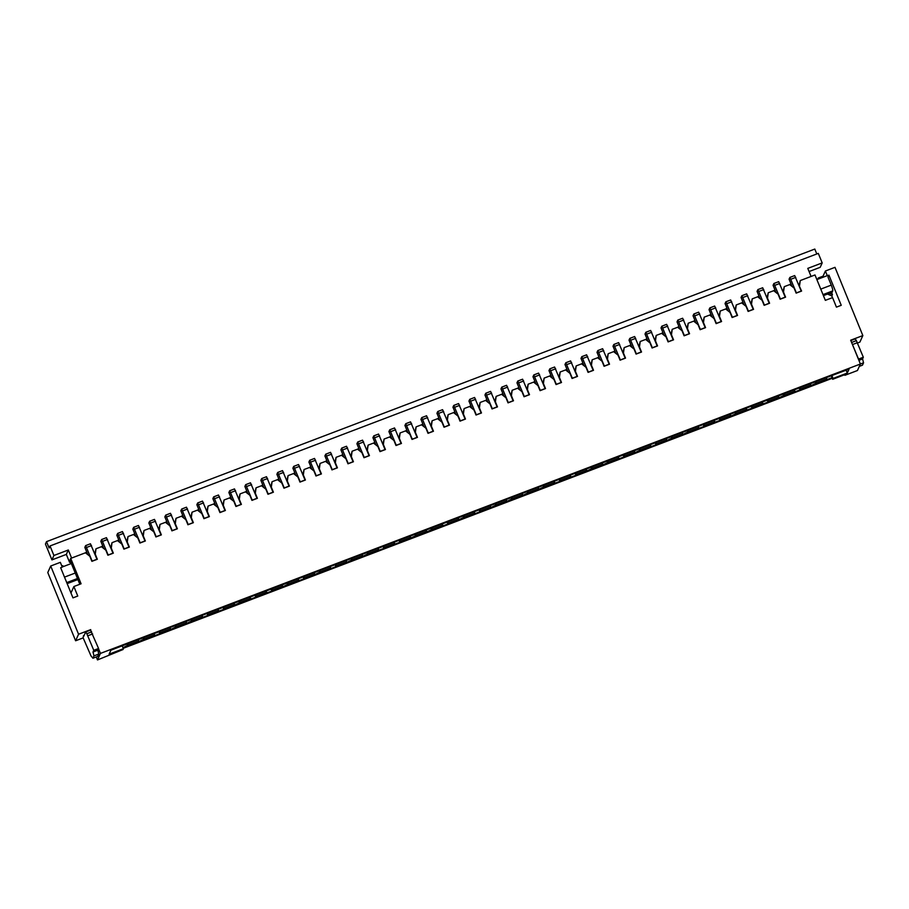 <?xml version="1.0" encoding="UTF-8"?>
<svg xmlns="http://www.w3.org/2000/svg" width="909" height="909" viewBox="0 0 909 909"><rect width="100%" height="100%" fill="white"/><g stroke="black" fill="none" stroke-linecap="round" stroke-linejoin="round"><path stroke-width="1.36" d="M94.809 553.626L96.013 548.763L101.456 546.695L105.83 550.161L107.898 555.24L113.341 553.161L111.273 548.093L112.023 542.673L117.454 540.594L121.829 544.059L123.908 549.138L129.351 547.07L127.271 541.991L128.021 536.571L133.464 534.503L137.838 537.969L139.906 543.048L145.349 540.98L143.281 535.901L144.031 530.481L149.474 528.402L153.848 531.879L155.916 536.946L161.359 534.878L159.291 529.799L160.029 524.379L165.472 522.311L169.847 525.777L171.926 530.856L177.369 528.788L175.289 523.709L176.039 518.289L181.482 516.21L185.856 519.687L187.924 524.766L193.367 522.686L191.299 517.607L192.049 512.187L197.492 510.119L201.866 513.585L203.934 518.664L209.377 516.596L207.309 511.517L208.047 506.097L213.49 504.029L217.865 507.495L219.944 512.574L225.387 510.494L223.307 505.415L224.057 500.007L229.5 497.927L233.874 501.393L235.942 506.472L241.385 504.404L239.317 499.325L240.067 493.905L245.51 491.837L249.884 495.303L251.952 500.382L257.395 498.302L255.327 493.223L256.065 487.815L261.508 485.736L265.882 489.201L267.962 494.28L273.404 492.212L271.325 487.133L272.075 481.713L277.518 479.645L281.892 483.111L283.96 488.19L289.403 486.11L287.335 481.043L288.085 475.623L293.527 473.544L297.902 477.009L299.97 482.088L305.413 480.02L303.333 474.941L304.083 469.521L309.526 467.453L313.9 470.919L315.98 475.998L321.411 473.93L319.343 468.851L320.093 463.431L325.536 461.352L329.91 464.829L331.978 469.896L337.421 467.828L335.353 462.749L336.103 457.329L341.545 455.261L345.909 458.727L347.988 463.806L353.431 461.738L351.351 456.659L352.101 451.239L357.544 449.16L361.918 452.637L363.986 457.716L369.429 455.636L367.361 450.557L368.111 445.137L373.554 443.069L377.928 446.535L379.996 451.614L385.439 449.546L383.371 444.467L384.121 439.047L389.552 436.979L393.927 440.445L396.006 445.524L401.448 443.444L399.369 438.365L400.119 432.957L405.562 430.877L409.936 434.343L412.004 439.422L417.447 437.354L415.379 432.275L416.129 426.855L421.571 424.787L425.946 428.253L428.014 433.332L433.457 431.252L431.389 426.173L432.127 420.765L437.57 418.685L441.944 422.151L444.024 427.23L449.466 425.162L447.387 420.083L448.137 414.663L453.58 412.595L457.954 416.061L460.022 421.14L465.465 419.06L463.397 413.993L464.147 408.573L469.589 406.493L473.964 409.97L476.032 415.038L481.475 412.97L479.407 407.891L480.145 402.471L485.588 400.403L489.962 403.869L492.042 408.948L497.484 406.88L495.405 401.801L496.155 396.381L501.598 394.301L505.972 397.778L508.04 402.857L513.483 400.778L511.415 395.699L512.165 390.279L517.607 388.211L521.982 391.677L524.05 396.756L529.492 394.688L527.425 389.609L528.163 384.189L533.606 382.121L537.98 385.586L540.06 390.665L545.502 388.586L543.423 383.507L544.173 378.087L549.615 376.019L553.99 379.485L556.058 384.564L561.501 382.496L559.433 377.417L560.183 371.997L565.625 369.929L569.988 373.394L572.068 378.474L577.51 376.394L575.431 371.315L576.181 365.907L581.624 363.827L585.998 367.293L588.078 372.372L593.509 370.304L591.441 365.225L592.191 359.805L597.633 357.737L602.008 361.203L604.076 366.282L609.519 364.202L607.451 359.135L608.201 353.715L613.632 351.635L618.006 355.101L620.086 360.18L625.528 358.112L623.449 353.033L624.199 347.613L629.642 345.545L634.016 349.011L636.084 354.09L641.527 352.022L639.459 346.943L640.209 341.523L645.651 339.443L650.026 342.92L652.094 347.988L657.537 345.92L655.469 340.841L656.207 335.421L661.65 333.353L666.024 336.819L668.104 341.898L673.546 339.83L671.467 334.751L672.217 329.331L677.659 327.251L682.034 330.728L684.102 335.807L689.545 333.728L687.477 328.649L688.227 323.229L693.669 321.161L698.044 324.627L700.112 329.706L705.554 327.638L703.486 322.559L704.225 317.139L709.668 315.071L714.042 318.536L716.122 323.615L721.564 321.536L719.485 316.457L720.235 311.048L725.677 308.969L730.052 312.435L732.12 317.514L737.563 315.446L735.495 310.367L736.245 304.947L741.687 302.879L746.062 306.344L748.13 311.423L753.572 309.344L751.504 304.265L752.243 298.856L757.686 296.777L762.06 300.243L764.139 305.322L769.582 303.254L767.503 298.175L768.253 292.755L773.695 290.687L778.07 294.152L780.138 299.231L785.581 297.152L783.513 292.084L784.262 286.665L789.705 284.585L794.08 288.051L796.148 293.13L801.59 291.062L799.397 286.244M857.505 343L859.903 342.091L862.846 335.569L850.676 340.205L860.391 364.009L100.433 653.412L97.502 659.934L122.999 649.549L123.363 648.731L109.114 654.162L110.898 650.219L125.203 644.663L834.894 374.394L849.074 369.099L847.302 373.031L833.053 378.462L832.689 379.28L845.256 374.485L844.893 375.303L857.448 370.52L860.391 364.009L863.55 362.793L862.482 365.168L859.323 366.372M127.612 643.742L128.158 645.072L138.725 641.05L138.213 639.811M123.363 648.731L122.215 645.913M79.822 584.26L69.959 560.092L70.72 558.399L85.446 552.786L89.821 556.251L91.9 561.33L97.331 559.262L95.263 554.183L96.013 548.763M83.162 637.891L75.617 640.765L47.779 572.534L50.711 566.012L60.324 562.353L62.266 567.114L60.664 567.727L72.97 597.872L77.765 596.043L73.879 586.532L70.97 592.986M73.879 586.532L81.083 583.783L70.72 558.399M128.158 645.072L122.954 647.731M832.28 378.269L123.192 648.31M831.258 375.769L832.042 377.689L826.599 379.757L826.463 377.712M815.862 381.632L816.407 382.973L826.963 378.951M816.407 382.973L810.601 385.859L810.464 383.803M799.852 387.734L800.397 389.063L810.964 385.041M800.397 389.063L800.034 389.881L794.591 391.949L794.455 389.904M783.853 393.824L784.399 395.165L794.955 391.143M784.399 395.165L778.581 398.051L778.445 395.994M767.844 399.926L768.389 401.255L778.956 397.233M768.389 401.255L768.025 402.073L762.583 404.141L762.446 402.096M751.834 406.016L752.379 407.346L762.946 403.323M752.379 407.346L752.016 408.164L746.573 410.243L746.437 408.186M735.836 412.118L736.381 413.447L746.937 409.425M736.381 413.447L730.563 416.333L730.427 414.288M719.826 418.208L720.371 419.538L730.938 415.515M720.371 419.538L720.008 420.356L714.565 422.424L714.429 420.378M703.816 424.31L704.361 425.639L714.928 421.617M704.361 425.639L703.998 426.457L698.555 428.525L698.419 426.48M687.818 430.4L688.363 431.73L698.919 427.707M688.363 431.73L682.545 434.616L682.409 432.57M671.808 436.502L672.353 437.831L682.92 433.809M672.353 437.831L666.547 440.717L666.411 438.661M655.809 442.592L656.343 443.922L666.911 439.899M656.343 443.922L655.98 444.74L650.537 446.808L650.401 444.762M639.8 448.682L640.345 450.023L650.901 446.001M640.345 450.023L634.527 452.909L634.391 450.853M623.79 454.784L624.335 456.113L634.902 452.091M624.335 456.113L623.972 456.932L618.529 459L618.393 456.954M607.791 460.874L608.326 462.215L618.893 458.193M608.326 462.215L602.519 465.101L602.383 463.045M591.782 466.976L592.327 468.305L602.883 464.283M592.327 468.305L586.51 471.192L586.373 469.146M575.772 473.066L576.317 474.396L586.884 470.373M576.317 474.396L575.954 475.214L570.511 477.293L570.375 475.237M559.774 479.168L560.308 480.497L570.875 476.475M560.308 480.497L559.944 481.316L554.501 483.383L554.365 481.338M543.764 485.258L544.309 486.588L554.876 482.565M544.309 486.588L538.503 489.474L538.367 487.429M527.754 491.36L528.299 492.689L538.867 488.667M528.299 492.689L522.493 495.575L522.357 493.53M511.756 497.45L512.301 498.78L522.857 494.757M512.301 498.78L506.483 501.666L506.347 499.62M495.746 503.552L496.291 504.881L506.858 500.859M496.291 504.881L490.485 507.767L490.349 505.711M479.736 509.642L480.282 510.972L490.849 506.949M480.282 510.972L479.918 511.79L474.475 513.858L474.339 511.812M463.738 515.733L464.283 517.073L474.839 513.051M464.283 517.073L458.466 519.959L458.329 517.903M447.728 521.834L448.273 523.164L458.84 519.141M448.273 523.164L447.91 523.982L442.467 526.05L442.331 524.004M431.718 527.924L432.264 529.265L442.831 525.232M432.264 529.265L426.457 532.151L426.321 530.095M415.72 534.026L416.265 535.356L426.821 531.333M416.265 535.356L410.448 538.242L410.311 536.196M399.71 540.116L400.255 541.446L410.823 537.424M400.255 541.446L399.892 542.264L394.449 544.332L394.313 542.287M383.712 546.218L384.246 547.548L394.813 543.525M384.246 547.548L383.882 548.366L378.439 550.434L378.303 548.388M367.702 552.308L368.247 553.638L378.803 549.615M368.247 553.638L362.43 556.524L362.293 554.479M351.692 558.41L352.238 559.739L362.805 555.717M352.238 559.739L346.431 562.626L346.295 560.58M335.694 564.5L336.228 565.83L346.795 561.807M336.228 565.83L335.864 566.648L330.421 568.716L330.285 566.671M319.684 570.591L320.229 571.931L330.785 567.909M320.229 571.931L314.423 574.818L314.287 572.761M303.674 576.692L304.22 578.022L314.787 573.999M304.22 578.022L303.856 578.84L298.413 580.908L298.277 578.863M287.676 582.783L288.21 584.123L298.777 580.101M288.21 584.123L282.404 587.009L282.267 584.953M271.666 588.884L272.211 590.214L282.779 586.191M272.211 590.214L271.848 591.032L266.405 593.1L266.269 591.055M255.656 594.975L256.202 596.304L266.769 592.282M256.202 596.304L255.838 597.122L250.395 599.201L250.259 597.145M239.658 601.076L240.203 602.406L250.759 598.383M240.203 602.406L234.386 605.292L234.249 603.246M223.648 607.167L224.193 608.496L234.761 604.474M224.193 608.496L223.83 609.314L218.387 611.382L218.251 609.337M207.638 613.268L208.184 614.598L218.751 610.575M208.184 614.598L207.82 615.416L202.377 617.484L202.241 615.438M191.64 619.359L192.185 620.688L202.741 616.666M192.185 620.688L186.368 623.574L186.231 621.529M175.63 625.46L176.176 626.79L186.743 622.767M176.176 626.79L170.369 629.676L170.233 627.619M159.62 631.55L160.166 632.88L170.733 628.858M160.166 632.88L159.802 633.698L154.36 635.766L154.223 633.721M143.622 637.641L144.167 638.982L154.723 634.959M144.167 638.982L138.35 641.868L138.725 641.05M110.818 547.525L112.023 542.673M126.817 541.434L128.021 536.571M142.827 535.333L144.031 530.481M158.836 529.243L160.029 524.379M174.835 523.141L176.039 518.289M190.845 517.051L192.049 512.187M206.854 510.949L208.047 506.097M222.853 504.859L224.057 500.007M238.862 498.757L240.067 493.905M254.872 492.667L256.065 487.815M270.871 486.576L272.075 481.713M286.88 480.475L288.085 475.623M302.89 474.384L304.083 469.521M318.889 468.283L320.093 463.431M334.898 462.192L336.103 457.329M350.897 456.091L352.101 451.239M366.906 450L368.111 445.137M382.916 443.899L384.121 439.047M398.915 437.808L400.119 432.957M414.924 431.707L416.129 426.855M430.934 425.617L432.127 420.765M446.933 419.526L448.137 414.663M462.942 413.425L464.147 408.573M478.952 407.334L480.145 402.471M494.951 401.233L496.155 396.381M510.96 395.142L512.165 390.279M526.97 389.041L528.163 384.189M542.968 382.95L544.173 378.087M558.978 376.849L560.183 371.997M574.988 370.758L576.181 365.907M590.986 364.668L592.191 359.805M606.996 358.566L608.201 353.715M622.995 352.476L624.199 347.613M639.004 346.374L640.209 341.523M655.014 340.284L656.207 335.421M671.012 334.182L672.217 329.331M687.022 328.092L688.227 323.229M703.032 321.991L704.225 317.139M719.03 315.9L720.235 311.048M735.04 309.799L736.245 304.947M751.05 303.708L752.243 298.856M767.048 297.618L768.253 292.755M783.058 291.516L784.262 286.665M799.068 285.426L800.261 280.563L814.987 274.961L825.349 300.345L832.553 297.607L836.439 307.128L841.245 305.299L828.94 275.143L827.338 275.757L825.395 270.996L834.996 267.337L862.846 335.569M831.871 375.542L833.053 378.462M846.154 370.213L847.302 373.031M832.042 377.689L832.689 379.28M832.508 297.618L831.826 295.948L827.52 294.073M844.654 374.724L844.893 375.303M96.286 656.957L97.502 659.934M818.645 278.915L818.27 277.984L817.68 279.29M829.508 293.312L832.439 294.584L831.826 295.948M823.452 277.086L823.065 276.154L825.395 270.996M823.065 276.154L818.27 277.984M83.753 636.266L85.696 631.948L90.491 630.119L98.57 648.481L97.808 650.185L98.797 654.037L97.729 656.412L92.923 658.241L91.173 656.082M91.695 632.005L90.491 630.119M90.73 629.619L78.56 634.243L75.617 640.765M61.823 566.057L62.789 565.682L63.175 566.625M50.711 566.012L78.56 634.243M100.433 653.412L98.49 648.651M799.511 285.983L800.261 280.563M832.439 294.584L831.599 292.516M831.905 292.334A5.204 0.795 -110.8 0 0 832.03 292.346A5.204 0.795 -110.8 0 0 832.133 292.255L832.735 290.891A5.204 0.795 -110.8 0 0 831.258 285.119L828.019 277.177L828.94 275.143M815.259 381.871L816.032 383.78M799.25 387.961L800.034 389.881M783.24 394.063L784.024 395.972M767.241 400.153L768.025 402.073M751.232 406.255L752.016 408.164M735.222 412.345L736.006 414.265M719.224 418.435L720.008 420.356M703.214 424.537L703.998 426.457M687.215 430.627L687.988 432.548M671.206 436.729L671.99 438.638M655.196 442.819L655.98 444.74M639.197 448.921L639.97 450.83M623.188 455.011L623.972 456.932M607.178 461.113L607.962 463.022M591.18 467.203L591.952 469.124M575.17 473.305L575.954 475.214M559.16 479.395L559.944 481.316M543.162 485.486L543.934 487.406M527.152 491.587L527.936 493.496M511.142 497.678L511.926 499.598M495.144 503.779L495.928 505.688M479.134 509.869L479.918 511.79M463.124 515.971L463.908 517.88M447.126 522.061L447.91 523.982M431.116 528.163L431.9 530.072M415.118 534.253L415.89 536.174M399.108 540.355L399.892 542.264M383.098 546.445L383.882 548.366M367.1 552.536L367.872 554.456M351.09 558.637L351.874 560.546M335.08 564.728L335.864 566.648M319.082 570.829L319.854 572.738M303.072 576.92L303.856 578.84M287.062 583.021L287.846 584.93M271.064 589.112L271.848 591.032M255.054 595.213L255.838 597.122M239.044 601.303L239.828 603.224M223.046 607.394L223.83 609.314M207.036 613.495L207.82 615.416M191.026 619.586L191.81 621.506M175.028 625.687L175.812 627.596M159.018 631.778L159.802 633.698M143.02 637.879L143.792 639.788M127.01 643.97L127.794 645.89M91.105 656.15L83.094 637.72L83.56 635.505M85.696 631.948L86.821 633.721L91.627 631.891M86.821 633.721L93.775 650.31L98.57 648.481M93.775 650.31L93.002 652.014L93.991 655.866L98.797 654.037M93.991 655.866L92.923 658.241M850.824 340.568L855.244 338.887L856.38 340.648L863.323 357.248L862.561 358.941L863.55 362.793M851.653 342.591L858.528 359.078L863.323 357.248M796.466 293.016L789.898 277.404L789.069 279.177L792.034 286.437M801.272 291.187L794.693 275.575L789.955 277.404M796.545 292.846L801.34 291.016M108.216 555.115L101.649 539.503L100.831 541.287L103.785 548.547M113.023 553.286L106.455 537.673L101.717 539.514M108.296 554.944L113.102 553.115M716.44 323.49L709.872 307.878L709.043 309.662L712.008 316.923M721.235 321.661L714.667 306.049L709.929 307.89M716.519 323.32L721.314 321.491M124.226 549.025L117.659 533.413L116.829 535.185L119.795 542.446M129.033 547.195L122.454 531.583L117.715 533.413M124.306 548.854L129.101 547.025M316.298 475.873L309.719 460.261L308.901 462.045L311.867 469.305M321.093 474.043L314.525 458.443L309.787 460.272M316.366 475.702L321.172 473.873M204.252 518.539L197.685 502.938L196.855 504.711L199.821 511.972M209.059 516.71L202.491 501.109L197.742 502.938M204.332 518.369L209.138 516.539M92.218 561.217L85.639 545.605L84.821 547.377L87.787 554.638M97.013 559.387L90.445 543.775L85.707 545.605M92.286 561.046L97.093 559.217M476.35 414.924L469.783 399.312L468.953 401.085L471.919 408.346M481.156 413.095L474.589 397.483L469.839 399.312M476.43 414.754L481.225 412.925M604.394 366.157L597.827 350.544L597.008 352.328L599.963 359.589M609.2 364.327L602.633 348.715L597.895 350.556M604.474 365.986L609.28 364.157M220.262 512.449L213.695 496.837L212.865 498.621L215.831 505.881M225.057 510.619L218.49 495.007L213.751 496.848M220.342 512.278L225.137 510.449M412.334 439.297L405.755 423.696L404.937 425.469L407.902 432.729M417.129 437.479L410.561 421.867L405.823 423.696M412.402 439.138L417.208 437.309M492.36 408.823L485.792 393.222L484.963 394.995L487.928 402.255M497.155 406.993L490.587 391.393L485.849 393.222M492.439 408.652L497.234 406.823M636.414 353.965L629.835 338.353L629.017 340.136L631.982 347.397M641.209 352.135L634.641 336.535L629.903 338.364M636.482 353.794L641.288 351.965M364.316 457.591L357.737 441.979L356.919 443.751L359.884 451.012M369.111 455.761L362.543 440.149L357.805 441.99M364.384 457.42L369.19 455.591M700.43 329.581L693.862 313.98L693.033 315.753L695.999 323.013M705.236 327.751L698.669 312.151L693.919 313.98M700.509 329.41L705.316 327.581M348.306 463.681L341.739 448.08L340.909 449.853L343.875 457.113M353.112 461.852L346.534 446.251L341.795 448.08M348.386 463.51L353.181 461.681M668.422 341.773L661.854 326.172L661.025 327.944L663.99 335.205M673.228 339.943L666.649 324.343L661.911 326.172M668.501 341.602L673.296 339.773M524.368 396.631L517.8 381.03L516.971 382.803L519.937 390.063M529.174 394.801L522.595 379.201L517.857 381.03M524.448 396.46L529.243 394.631M748.448 311.298L741.88 295.686L741.051 297.47L744.016 304.731M753.254 309.469L746.675 293.857L741.937 295.698M748.527 311.128L753.322 309.299M252.27 500.257L245.703 484.645L244.873 486.429L247.839 493.689M257.077 498.427L250.498 482.815L245.76 484.656M252.35 500.086L257.145 498.257M780.456 299.106L773.889 283.494L773.07 285.278L776.025 292.539M785.262 297.277L778.695 281.665L773.957 283.506M780.536 298.936L785.342 297.107M444.342 427.116L437.774 411.504L436.945 413.277L439.911 420.537M449.137 425.287L442.569 409.675L437.831 411.504M444.421 426.946L449.216 425.117M508.358 402.732L501.791 387.12L500.973 388.893L503.927 396.154M513.165 400.903L506.597 385.291L501.859 387.132M508.438 402.562L513.244 400.733M156.234 536.833L149.667 521.221L148.849 522.993L151.803 530.254M161.041 535.003L154.473 519.391L149.735 521.232M156.314 536.662L161.12 534.833M140.236 542.923L133.657 527.311L132.839 529.095L135.805 536.355M145.031 541.094L138.463 525.493L133.725 527.322M140.304 542.753L145.11 540.923M684.432 335.682L677.853 320.07L677.035 321.843L680 329.103M689.227 333.853L682.659 318.241L677.921 320.082M684.5 335.512L689.306 333.683M732.438 317.389L725.871 301.788L725.052 303.561L728.018 310.821M737.244 315.571L730.677 299.959L725.939 301.788M732.518 317.23L737.324 315.4M300.288 481.975L293.721 466.362L292.891 468.135L295.857 475.396M305.094 480.145L298.516 464.533L293.777 466.362M300.368 481.804L305.163 479.975M172.244 530.731L165.677 515.13L164.847 516.903L167.813 524.163M177.05 528.902L170.472 513.301L165.733 515.13M172.324 530.561L177.119 528.731M188.254 524.641L181.675 509.029L180.857 510.801L183.823 518.062M193.049 522.811L186.481 507.199L181.743 509.04M188.322 524.47L193.128 522.641M332.296 469.783L325.729 454.17L324.911 455.943L327.865 463.204M337.103 467.953L330.535 452.341L325.797 454.182M332.376 469.612L337.182 467.783M572.386 378.349L565.818 362.736L564.989 364.52L567.955 371.781M577.192 376.519L570.613 360.907L565.875 362.748M572.465 378.178L577.26 376.349M540.378 390.54L533.799 374.928L532.981 376.712L535.946 383.962M545.173 388.711L538.605 373.099L533.867 374.94M540.446 390.37L545.252 388.541M236.26 506.347L229.693 490.746L228.875 492.519L231.84 499.78M241.067 504.529L234.499 488.917L229.761 490.746M236.34 506.188L241.146 504.359M652.412 347.874L645.844 332.262L645.026 334.035L647.981 341.295M657.218 346.045L650.651 330.433L645.913 332.274M652.492 347.704L657.298 345.874M556.376 384.439L549.809 368.838L548.991 370.611L551.945 377.871M561.183 382.609L554.615 367.009L549.877 368.838M556.456 384.268L561.262 382.45M380.314 451.489L373.747 435.888L372.929 437.661L375.883 444.921M385.121 449.66L378.553 434.059L373.815 435.888M380.394 451.318L385.2 449.501M764.458 305.208L757.89 289.596L757.061 291.369L760.026 298.629M769.253 303.379L762.685 287.767L757.947 289.596M764.537 305.038L769.332 303.208M268.28 494.166L261.712 478.554L260.883 480.327L263.849 487.588M273.075 492.337L266.507 476.725L261.769 478.554M268.36 493.996L273.154 492.167M284.278 488.065L277.711 472.453L276.893 474.237L279.847 481.497M289.085 486.235L282.517 470.623L277.779 472.464M284.358 487.894L289.164 486.065M460.352 421.015L453.773 405.403L452.955 407.187L455.92 414.447M465.147 419.185L458.579 403.573L453.841 405.414M460.42 420.844L465.226 419.015M428.332 433.207L421.765 417.595L420.947 419.379L423.901 426.639M433.138 431.377L426.571 415.765L421.833 417.606M428.412 433.036L433.218 431.207M620.404 360.066L613.836 344.454L613.007 346.227L615.972 353.487M625.21 358.237L618.631 342.625L613.893 344.454M620.483 359.896L625.278 358.066M396.324 445.399L389.756 429.787L388.927 431.57L391.893 438.831M401.13 443.569L394.551 427.957L389.813 429.798M396.404 445.228L401.199 443.399M588.396 372.258L581.817 356.646L580.999 358.419L583.964 365.679M593.191 370.429L586.623 354.817L581.885 356.646M588.464 372.088L593.27 370.258M816.884 279.586L827.281 275.632M71.606 558.058L68.323 549.99L53.915 555.479L50.029 545.957L818.305 253.384L822.191 262.906L807.783 268.382L811.078 276.45M62.21 566.989L71.356 563.512M86.412 553.558L85.969 552.445L86.764 552.138M102.422 547.457L101.967 546.354L102.774 546.048M118.431 541.366L117.977 540.253L118.772 539.946M134.43 535.265L133.975 534.162L134.782 533.856M150.44 529.174L149.985 528.061L150.792 527.754M166.449 523.073L165.995 521.971L166.79 521.664M182.448 516.982L181.993 515.869L182.8 515.562M198.457 510.892L198.003 509.779L198.798 509.472M214.467 504.79L214.013 503.677L214.808 503.381M230.466 498.7L230.011 497.587L230.818 497.28M246.475 492.598L246.021 491.485L246.816 491.19M262.485 486.508L262.031 485.395L262.826 485.088M278.484 480.406L278.029 479.304L278.836 478.998M294.493 474.316L294.039 473.203L294.834 472.896M310.492 468.215L310.049 467.112L310.844 466.806M326.501 462.124L326.047 461.011L326.854 460.704M342.511 456.034L342.057 454.92L342.852 454.614M358.51 449.932L358.055 448.819L358.862 448.512M374.519 443.842L374.065 442.728L374.872 442.422M390.529 437.74L390.075 436.627L390.87 436.331M406.528 431.65L406.073 430.536L406.88 430.23M422.537 425.548L422.083 424.435L422.878 424.139M438.547 419.458L438.093 418.345L438.888 418.038M454.545 413.356L454.091 412.254L454.898 411.947M470.555 407.266L470.101 406.153L470.896 405.846M486.565 401.164L486.11 400.062L486.906 399.755M502.563 395.074L502.109 393.961L502.916 393.654M518.573 388.984L518.119 387.87L518.914 387.564M534.572 382.882L534.128 381.769L534.924 381.462M550.581 376.792L550.127 375.678L550.934 375.372M566.591 370.69L566.137 369.577L566.932 369.281M582.589 364.6L582.146 363.486L582.942 363.18M598.599 358.498L598.145 357.396L598.951 357.089M614.609 352.408L614.154 351.294L614.95 350.988M630.607 346.306L630.153 345.204L630.96 344.897M646.617 340.216L646.163 339.102L646.969 338.796M662.627 334.114L662.172 333.012L662.968 332.705M678.625 328.024L678.171 326.91L678.978 326.604M694.635 321.934L694.181 320.82L694.976 320.513M710.645 315.832L710.19 314.719L710.986 314.423M726.643 309.742L726.189 308.628L726.995 308.321M742.653 303.64L742.199 302.527L742.994 302.231M758.663 297.55L758.208 296.436L759.004 296.129M774.661 291.448L774.207 290.346L775.013 290.039M790.671 285.358L790.216 284.244L791.012 283.938M70.982 563.648L70.027 561.319L69.573 562.341L70.323 562.057M816.793 253.952L814.794 249.066L46.518 541.65L45.45 544.025L51.927 559.899L66.334 554.41L69.573 562.341M809.078 271.552L820.202 267.314L822.191 262.906M66.334 554.41L68.323 549.99M46.518 541.65L49.109 548.002L50.029 545.957M53.915 555.479L51.927 559.899M87.832 635.766L92.638 633.937M93.002 652.014L97.808 650.185M851.597 342.466L856.38 340.648M852.585 344.522L857.392 342.693M858.891 360.339L862.561 358.941M790.978 279.199L795.773 277.37M102.728 541.298L107.535 539.469M710.94 309.674L715.747 307.844M118.738 535.208L123.533 533.378M310.798 462.056L315.605 460.227M198.764 504.722L203.559 502.893M86.719 547.4L91.525 545.57M470.862 401.108L475.657 399.278M598.906 352.34L603.712 350.51M214.763 498.632L219.569 496.803M406.834 425.492L411.641 423.662M486.86 395.006L491.667 393.177M630.914 340.148L635.721 338.318M358.816 443.774L363.623 441.944M694.942 315.764L699.737 313.935M342.818 449.864L347.613 448.035M662.934 327.956L667.729 326.126M518.88 382.814L523.675 380.985M742.96 297.482L747.755 295.652M246.782 486.44L251.577 484.611M774.968 285.29L779.774 283.46M438.842 413.3L443.649 411.47M502.87 388.916L507.677 387.086M150.746 523.016L155.541 521.187M134.737 529.106L139.543 527.277M678.932 321.866L683.738 320.036M726.95 303.583L731.756 301.754M294.8 468.158L299.595 466.328M166.756 516.914L171.551 515.085M182.754 510.824L187.561 508.995M326.808 455.966L331.615 454.136M566.898 364.532L571.693 362.702M534.878 376.724L539.685 374.894M230.772 492.542L235.579 490.712M646.924 334.058L651.719 332.228M550.888 370.622L555.694 368.804M374.826 437.672L379.632 435.854M758.958 291.391L763.765 289.562M262.781 480.35L267.587 478.52M278.79 474.248L283.597 472.419M454.852 407.198L459.659 405.369M422.844 419.39L427.639 417.561M614.916 346.249L619.711 344.42M390.836 431.582L395.631 429.752M582.896 358.441L587.703 356.612M831.258 285.119L820.77 289.107M75.242 573.034L64.494 577.124M832.735 290.891L823.009 294.607M77.481 578.522L66.732 582.612M832.133 292.255L823.406 295.573M77.879 579.487L67.13 583.578M789.898 277.404L794.693 275.575M101.649 539.503L106.455 537.673M709.872 307.878L714.667 306.049M117.659 533.413L122.454 531.583M309.719 460.261L314.525 458.443M197.685 502.938L202.491 501.109M85.639 545.605L90.445 543.775M469.783 399.312L474.589 397.483M597.827 350.544L602.633 348.715M213.695 496.837L218.49 495.007M405.755 423.696L410.561 421.867M485.792 393.222L490.587 391.393M629.835 338.353L634.641 336.535M357.737 441.979L362.543 440.149M693.862 313.98L698.669 312.151M341.739 448.08L346.534 446.251M661.854 326.172L666.649 324.343M517.8 381.03L522.595 379.201M741.88 295.686L746.675 293.857M245.703 484.645L250.498 482.815M773.889 283.494L778.695 281.665M437.774 411.504L442.569 409.675M501.791 387.12L506.597 385.291M149.667 521.221L154.473 519.391M133.657 527.311L138.463 525.493M677.853 320.07L682.659 318.241M725.871 301.788L730.677 299.959M293.721 466.362L298.516 464.533M165.677 515.13L170.472 513.301M181.675 509.029L186.481 507.199M325.729 454.17L330.535 452.341M565.818 362.736L570.613 360.907M533.799 374.928L538.605 373.099M229.693 490.746L234.499 488.917M645.844 332.262L650.651 330.433M549.809 368.838L554.615 367.009M373.747 435.888L378.553 434.059M757.89 289.596L762.685 287.767M261.712 478.554L266.507 476.725M277.711 472.453L282.517 470.623M453.773 405.403L458.579 403.573M421.765 417.595L426.571 415.765M613.836 344.454L618.631 342.625M389.756 429.787L394.551 427.957M581.817 356.646L586.623 354.817M832.03 292.346L823.429 295.63M77.901 579.544L67.152 583.635"/></g></svg>
